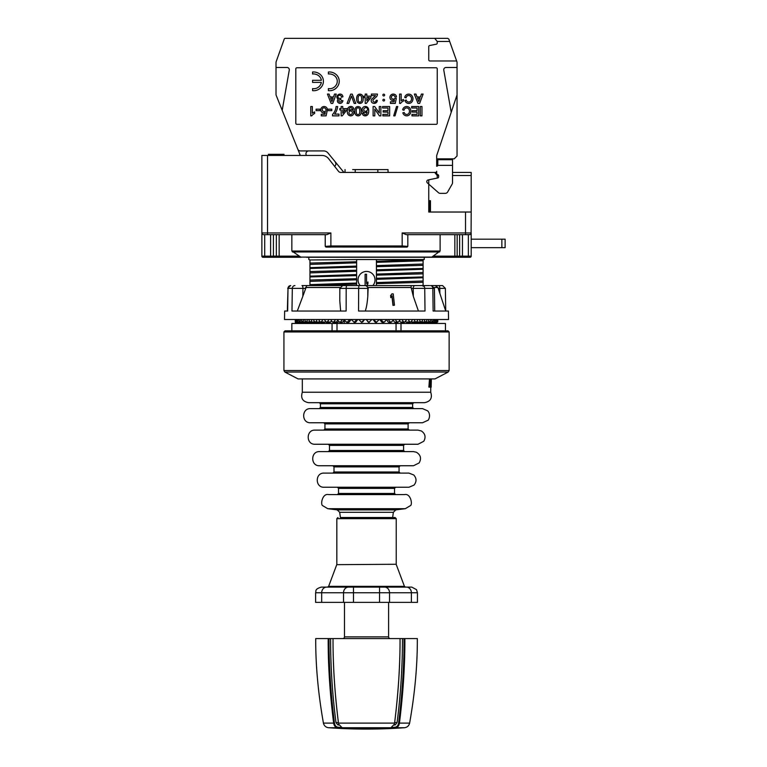 <?xml version="1.0" encoding="UTF-8"?>
<svg xmlns="http://www.w3.org/2000/svg" width="767" height="767" viewBox="0 0 767 767"><rect width="100%" height="100%" fill="white"/><g stroke="black" fill="none" stroke-linecap="round" stroke-linejoin="round"><path stroke-width="1.15" d="M459.634 234.654L459.634 256.149L471.187 256.149L471.187 232.957L465.531 232.957L465.531 234.654L406.213 234.654L402.167 232.957L465.531 232.957L465.531 212.028L428.753 212.028L428.753 180.705A1.131 1.131 0 0 1 429.664 179.603L437.248 178.088L437.248 175.538L434.697 172.422L340.749 172.422A2.828 2.828 0 0 1 338.525 171.338L328.631 158.711A8.485 8.485 0 0 0 321.948 155.452L267.53 155.452L267.53 232.957L330.884 232.957L326.847 234.654L263.57 234.654L267.53 234.654L267.53 232.957L261.873 232.957L261.873 155.452L267.53 155.452M263.052 234.577L263.57 234.654A1.697 1.697 0 0 1 261.873 232.957L261.873 256.149A1.131 1.131 0 0 0 263.004 257.281L301.095 257.281L279.159 257.281L279.159 234.654M429.319 200.714L429.319 212.028L428.753 212.028L428.753 200.714L430.46 200.714L430.46 212.028M434.697 172.422L436.682 172.422L436.682 171.29L436.682 173.371A1.131 1.131 0 0 0 437.353 174.406L437.976 174.675A1.131 1.131 0 0 1 438.657 175.71L438.657 176.88A1.131 1.131 0 0 1 437.756 177.982L428.139 179.948A1.697 1.697 0 0 0 427.353 182.882L438.417 192.651A2.828 2.828 0 0 0 440.296 193.361L445.215 193.361A2.828 2.828 0 0 0 447.679 191.932L452.147 184.109A2.828 2.828 0 0 0 452.52 182.709L452.52 165.356L452.52 172.422L471.187 172.422L471.187 212.028L465.531 212.028M471.091 233.513L471.187 212.028M407.143 247.003L406.692 247.099A1.131 1.131 0 0 0 407.823 245.967L406.692 247.099L325.908 247.003M407.823 234.654L407.823 245.967A1.131 1.131 0 0 1 406.692 247.099L402.167 247.099L402.167 245.967L330.884 245.967L330.884 232.957M325.304 246.38L330.884 245.967L330.884 247.099L326.358 247.099L325.227 245.967L325.227 234.654M270.607 234.654L270.607 256.149L299.379 256.149L291.853 251.02L291.853 234.654M291.853 251.02L440.114 251.02L440.114 234.654M402.167 232.957L402.167 245.967L407.747 246.38M326.358 247.099A1.131 1.131 0 0 1 325.227 245.967A1.131 1.131 0 0 0 326.358 247.099M306.56 257.281L468.359 257.281L468.359 234.654L465.531 234.654L470.008 234.577M468.359 234.654L470.219 234.491M261.873 232.957L261.959 233.513M440.114 251.02L433.125 256.149L454.841 256.149L454.841 234.654M299.379 256.149L301.095 257.281M431.572 257.281L433.125 256.149M471.187 232.957A1.697 1.697 0 0 1 469.49 234.654A1.697 1.697 0 0 0 471.187 232.957L471.072 233.571M468.359 257.281L470.056 257.281A1.131 1.131 0 0 0 471.187 256.149M430.46 257.281L426.49 257.281M462.453 234.654L462.453 257.281L455.032 257.281L454.841 256.149L457.161 256.149A1.131 1.131 90 0 0 458.292 257.281L460.766 257.281A1.131 1.131 90 0 1 459.634 256.149L457.161 256.149L457.161 234.654M462.453 257.281L455.032 257.281M439.127 257.281L443.47 257.281M501.858 247.664L501.858 239.179L505.127 239.179L505.127 247.664L471.187 247.664M501.858 239.179L471.187 239.179M291.853 155.452L299.772 155.452L299.772 154.109M268.392 155.452L268.392 154.32L283.991 154.32L283.991 155.452M268.661 155.452L268.661 154.32M270.358 155.452L270.358 154.32M279.83 155.452L279.83 154.32M278.747 155.452L278.747 154.32M437.248 175.538L438.647 175.538M452.52 175.538L471.187 175.538M428.753 184.128L428.753 200.714M284.231 39.098L276.178 61.648L284.231 39.098A1.131 1.131 0 0 1 285.295 38.35L434.697 38.35L437.248 41.466L449.673 41.466L456.883 61.648A2.828 2.828 0 0 1 457.046 62.597L457.046 156.017L454.217 158.846L436.682 158.846M457.046 67.486L446.01 67.486A2.263 2.263 0 0 0 443.786 70.142L451.217 112.279L436.682 155.576L436.682 166.266A1.131 1.131 0 0 0 437.784 165.356L437.813 164.867L437.784 165.356L452.52 165.356L452.52 172.422L452.52 159.699L437.727 159.699L437.727 164.224L436.682 164.224M436.682 159.699L437.813 159.776L437.784 165.356M435.551 172.422A1.131 1.131 0 0 0 436.682 171.29A1.131 1.131 0 0 1 435.551 172.422A1.131 1.131 0 0 0 436.682 171.29L436.682 172.422L436.682 171.29A1.131 1.131 0 0 1 435.551 172.422L389.157 172.422A1.131 1.131 0 0 1 388.025 171.29L388.025 169.593L352.667 169.593M345.035 171.29L345.035 169.593L345.035 171.29A1.131 1.131 0 0 1 343.904 172.422L328.065 153.084A5.657 5.657 0 0 0 323.616 150.926L300.405 150.926A2.828 2.828 0 0 1 297.788 149.153L282.189 110.314L289.274 70.142A2.263 2.263 0 0 0 287.04 67.486L276.015 67.486L276.015 62.597A2.828 2.828 0 0 1 276.178 61.648L280.962 48.254M437.248 41.466L437.248 43.077A1.131 1.131 0 0 1 436.337 44.189L429.664 45.521A1.131 1.131 0 0 0 428.753 46.634L428.753 59.845A1.131 1.131 0 0 0 429.894 60.977L456.643 60.977L456.883 61.648M295.813 68.896L295.813 123.209A1.131 1.131 0 0 0 296.944 124.34L436.116 124.34A1.131 1.131 0 0 0 437.248 123.209L437.248 68.896A1.131 1.131 0 0 0 436.116 67.764L296.944 67.764A1.131 1.131 0 0 0 295.813 68.896M421.965 106.517L420.268 106.517L420.268 115.855L421.965 115.855L421.965 106.517M418.744 106.517L411.668 106.517L411.668 107.984L417.085 107.984L417.085 110.707L412.234 110.707L412.234 112.087L417.085 112.087L417.085 114.369L411.956 114.369L411.956 115.855L418.744 115.855L418.744 106.517M408.792 109.048A3.797 3.797 0 0 1 409.022 113.037A2.589 2.589 0 0 1 404.209 112.49L402.838 112.835A4.008 4.008 0 0 0 410 114.139A5.206 5.206 0 0 0 409.885 108.157A4.046 4.046 0 0 0 402.656 109.863L404.027 110.247A2.627 2.627 0 0 1 408.792 109.048M415.963 94.073L414.333 94.073L417.977 103.411L419.645 103.411L423.125 94.073L421.428 94.073L420.421 96.968L417.056 96.968L415.963 94.073M419.971 98.253L418.801 101.599L417.545 98.253L419.971 98.253M410.853 96.642A3.797 3.797 0 0 1 411.083 100.621A2.589 2.589 0 0 1 406.27 100.074L404.899 100.419A4.008 4.008 0 0 0 412.358 101.234A5.206 5.206 0 0 0 411.956 95.75A4.046 4.046 0 0 0 404.717 97.447L406.088 97.831A2.627 2.627 0 0 1 410.853 96.642M400.566 103.411A7.277 7.277 0 0 1 403.48 101.014L403.48 99.489A8.696 8.696 0 0 0 401.17 100.765L401.17 94.073L399.597 94.073L399.617 103.411L400.566 103.411M395.005 115.855L397.785 106.517L396.51 106.517L393.711 115.855L395.005 115.855M390.441 103.411L395.254 103.411L396.309 98.425L394.919 98.349A1.975 1.975 0 0 1 391.697 98.253A1.841 1.841 0 0 1 393.308 95.376A1.649 1.649 0 0 1 394.919 96.987L396.472 96.987A2.895 2.895 0 0 0 394.152 94.207A3.298 3.298 0 0 0 390.413 99.096A2.953 2.953 0 0 0 394.42 100.046L394.065 101.8L390.441 101.8L390.441 103.411M389.655 106.517L382.58 106.517L382.58 107.984L387.997 107.984L387.997 110.707L383.145 110.707L383.145 112.087L387.997 112.087L387.997 114.369L382.867 114.369L382.867 115.855L389.655 115.855L389.655 106.517M374.785 115.855L374.785 109.163L379.416 115.855L380.873 115.855L380.873 106.517L379.272 106.517L379.272 112.941L374.66 106.517L373.117 106.517L373.117 115.855L374.785 115.855M382.877 100.122A0.872 0.872 0 0 0 383.749 100.995A0.872 0.872 0 0 0 384.612 100.122A0.872 0.872 0 0 0 383.749 99.259A0.872 0.872 0 0 0 382.877 100.122M382.877 95.06A0.892 0.892 0 0 0 383.768 95.952A0.892 0.892 0 0 0 384.67 95.06A0.892 0.892 0 0 0 383.768 94.168A0.892 0.892 0 0 0 382.877 95.06M372.973 100.717A1.333 1.333 0 0 1 373.308 99.624L375.945 97.208A3.73 3.73 0 0 0 377.441 94.073L371.391 94.073L371.391 95.616L375.562 95.616L372.283 98.636A2.541 2.541 0 0 0 373.424 103.238A3.01 3.01 0 0 0 377.316 100.381L376.146 100.295A1.582 1.582 0 0 1 374.229 102.021A1.592 1.592 0 0 1 372.973 100.717M370.94 96.163L366.799 96.163L366.799 94.073L365.217 94.073L365.217 96.163L363.894 96.163L363.894 97.543L365.217 97.543L365.217 103.411L366.319 103.411L370.94 97.495L370.94 96.163M369.263 97.543L366.799 100.707L366.799 97.543L369.263 97.543M363.098 99.969A8.926 8.926 0 0 0 362.781 96.287A2.809 2.809 0 0 0 361.046 94.341A3.48 3.48 0 0 0 358.927 94.264A2.847 2.847 0 0 0 357.086 96.143A7.958 7.958 0 0 0 357.019 101.369A3.078 3.078 0 0 0 362.273 102.308A4.362 4.362 0 0 0 363.098 99.969M358.323 96.738A2.033 2.033 0 0 1 358.812 95.808A1.553 1.553 0 0 1 361.343 96.431A8.792 8.792 0 0 1 361.506 100.439A3.48 3.48 0 0 1 361.267 101.263A1.553 1.553 0 0 1 358.362 100.985A9.942 9.942 0 0 1 358.112 99.202A8.121 8.121 0 0 1 358.323 96.738M364.574 112.586A3.241 3.241 0 0 0 367.086 111.905A2.675 2.675 0 0 1 366.271 114.235A1.505 1.505 0 0 1 363.759 113.171L362.292 113.171A2.713 2.713 0 0 0 364.967 115.846A3.308 3.308 0 0 0 368.352 113.545A9.338 9.338 0 0 0 368.476 108.818A3.327 3.327 0 0 0 363.616 106.92A3.279 3.279 0 0 0 362.532 111.157A2.579 2.579 0 0 0 364.574 112.586M363.913 110.534A2.033 2.033 0 0 1 365.274 107.783A1.649 1.649 0 0 1 366.626 110.812A1.726 1.726 0 0 1 363.913 110.534M361.219 112.413A8.926 8.926 0 0 0 360.902 108.732A2.809 2.809 0 0 0 359.167 106.786A3.48 3.48 0 0 0 357.058 106.709A2.847 2.847 0 0 0 355.207 108.588A7.958 7.958 0 0 0 355.14 113.813A3.078 3.078 0 0 0 360.394 114.762A4.362 4.362 0 0 0 361.219 112.413M356.444 109.182A2.033 2.033 0 0 1 356.933 108.252A1.553 1.553 0 0 1 359.426 108.741A8.792 8.792 0 0 1 359.627 112.883A3.48 3.48 0 0 1 359.387 113.717A1.553 1.553 0 0 1 356.482 113.43A9.942 9.942 0 0 1 356.243 111.646A8.121 8.121 0 0 1 356.444 109.182M347.672 108.77A9.338 9.338 0 0 0 347.547 113.497A3.327 3.327 0 0 0 352.398 115.395A3.279 3.279 0 0 0 353.482 111.157A2.579 2.579 0 0 0 351.449 109.729A3.241 3.241 0 0 0 348.937 110.41A2.675 2.675 0 0 1 349.742 108.089A1.505 1.505 0 0 1 352.254 109.154L353.721 109.154A2.713 2.713 0 0 0 351.056 106.469A3.308 3.308 0 0 0 347.672 108.77M349.388 111.503A1.726 1.726 0 0 1 352.178 113.487A1.649 1.649 0 0 1 349.196 113.669A1.879 1.879 0 0 1 349.388 111.503M341.162 109.988L341.162 115.855L342.274 115.855L346.895 109.94L346.895 108.607L342.753 108.607L342.753 106.517L341.162 106.517L341.162 108.607L339.839 108.607L339.839 109.988L341.162 109.988M345.208 109.988L342.753 113.161L342.753 109.988L345.208 109.988M334.652 114.101A15.493 15.493 0 0 0 337.662 106.517L336.08 106.517A13.144 13.144 0 0 1 332.533 114.475L332.533 115.855L338.976 115.855L338.976 114.101L334.652 114.101M327.835 110.63L331.785 110.63L331.785 109.163L327.835 109.163L327.835 110.63M325.764 110.793A1.975 1.975 0 0 1 322.543 110.697A1.841 1.841 0 0 1 324.144 107.821A1.649 1.649 0 0 1 325.764 109.432L327.317 109.432A2.895 2.895 0 0 0 324.997 106.651A3.298 3.298 0 0 0 321.258 111.541A2.953 2.953 0 0 0 325.256 112.49L324.901 114.245L321.287 114.245L321.287 115.855L326.1 115.855L327.154 110.87L325.764 110.793M316.119 110.63L320.031 110.63L320.031 109.163L316.119 109.163L316.119 110.63M312.342 106.517L310.769 106.517L310.769 115.855L311.738 115.855A7.277 7.277 0 0 1 314.643 113.468L314.643 111.934A8.696 8.696 0 0 0 312.342 113.209L312.342 106.517M329.072 94.073L327.442 94.073L331.095 103.411L332.753 103.411L336.243 94.073L334.546 94.073L333.53 96.968L330.165 96.968L329.072 94.073M333.079 98.253L331.91 101.599L330.654 98.253L333.079 98.253M340.069 94.063A3.365 3.365 0 0 0 336.866 96.939A2.493 2.493 0 0 0 338.266 99.183A2.205 2.205 0 0 0 337.988 102.433A2.8 2.8 0 0 0 340.826 103.267A2.243 2.243 0 0 0 341.996 102.529A3.71 3.71 0 0 0 342.954 100.669L341.459 100.563A1.448 1.448 0 0 1 339.062 101.627A1.16 1.16 0 0 1 339.235 100.036A2.138 2.138 0 0 1 340.855 99.72L340.855 98.281A2.1 2.1 0 0 1 339.052 98.214A1.381 1.381 0 0 1 339.819 95.319A1.524 1.524 0 0 1 341.392 97.16L342.926 96.815A2.857 2.857 0 0 0 340.069 94.063M348.745 103.411L351.468 96.009L354.153 103.411L355.754 103.411L352.245 94.13L350.682 94.13L347.048 103.411L348.745 103.411M334.565 75.799A6.932 6.932 0 0 1 335.994 85.29A7.651 7.651 0 0 1 328.401 88.627L328.401 90.631A9.626 9.626 0 0 0 337.624 86.412A8.916 8.916 0 0 0 335.793 74.246A10.431 10.431 0 0 0 328.401 71.993L328.401 73.987A8.447 8.447 0 0 1 334.565 75.799M318.746 75.799A6.932 6.932 0 0 1 321.373 80.305L312.572 80.305L312.572 82.385L321.354 82.385A6.932 6.932 0 0 1 320.165 85.29A7.651 7.651 0 0 1 312.572 88.627L312.572 90.631A9.626 9.626 0 0 0 321.804 86.412A8.916 8.916 0 0 0 319.964 74.246A10.431 10.431 0 0 0 312.572 71.993L312.572 73.987A8.447 8.447 0 0 1 318.746 75.799M282.189 110.314L276.216 95.434A2.828 2.828 0 0 1 276.015 94.379L276.015 62.597M457.046 94.926L451.217 112.279M276.216 95.434L276.734 96.728M300.319 155.452L297.788 149.153M447.765 38.35L434.697 38.35L447.765 38.35L434.697 38.35L447.765 38.35L448.829 39.098L449.673 41.466M308.775 150.926A2.828 2.828 0 0 0 306.148 154.809L306.407 155.452M334.585 166.305A2.828 2.828 0 0 0 335.246 162.192M377.843 172.422L377.843 169.593M355.217 169.593L355.217 172.422M388.025 171.29L388.025 169.593L380.384 169.593L388.025 169.593L388.025 171.29L388.025 169.593L380.384 169.593M376.252 322.006L374.91 322.006L373.05 319.513M373.673 319.513L376.453 322.341L379.214 319.513M352.283 319.513L284.499 319.513L284.643 311.028L287.654 311.028L288.008 288.354L292.323 288.354L291.968 311.028L346.138 311.028L346.195 288.354L358.64 288.354L358.563 311.028L425.014 311.028L424.726 288.354L432.837 288.354L433.125 311.028L448.417 311.028L448.561 319.513L352.283 319.513M342.744 285.573L425.695 285.573M340.644 311.028L339.791 300.798L339.829 288.392L342.657 285.573L301.987 285.573A2.828 0.968 90 0 1 302.955 288.402L302.831 296.311L297.308 311.028M434.055 285.573L438.158 285.573M438.187 288.402L439.779 288.402A2.828 0.968 90 0 0 438.81 285.573L442.329 285.573M434.275 287.5L437.89 287.5L435.205 285.573L430.536 285.573A2.828 2.301 90 0 1 432.837 288.354L434.419 288.363L434.716 311.028M429.568 285.573L346.905 285.573A2.828 0.709 90 0 0 346.195 288.354L339.954 288.402M342.657 285.573L306.742 285.573L302.831 296.311M432.435 285.573L430.536 285.573M411.15 285.573L411.131 287.5L368.16 287.5L365.907 285.573M418.408 311.028L413.308 296.311L411.131 287.5M368.16 287.5L367.796 296.311C367.259 303.08 366.405 307.989 365.255 311.028M391.908 296.062L392.972 305.371L394.487 305.189L392.972 305.371M390.758 297.663L390.71 295.563L390.758 297.663M394.487 305.189L393.203 293.876L391.87 293.876L390.537 295.746M411.246 288.402L424.726 288.354A2.828 2.023 90 0 0 422.703 285.573M294.902 285.573A2.828 2.579 90 0 0 292.323 288.354L305.352 288.402M358.908 285.573L358.64 288.354L368.256 288.402M287.337 310.999L288.008 288.354A2.828 2.723 90 0 1 290.731 285.573M439.855 293.416L439.779 288.402L445.052 288.354M390.93 297.491L392.081 295.803L393.155 305.189M391.87 293.876L390.71 295.563M424.228 257.281L424.228 259.543L376.424 259.543L376.424 285.573M423.096 259.543L376.424 261.307L376.424 262.352L423.096 260.761L423.096 285.429L420.172 285.573M423.096 264.021L376.424 265.612L376.424 262.352M376.424 265.612L376.424 266.686L423.096 265.344M423.096 268.46L376.424 269.792L376.424 270.847L423.096 269.255M423.096 272.506L376.424 274.097L376.424 270.847M376.424 274.097L376.424 275.171L423.096 273.829M423.096 276.945L376.424 278.277L376.424 279.332L423.096 277.74M423.096 280.99L376.424 282.582L376.424 279.332M376.424 282.582L376.424 283.656L423.096 282.314M344.46 319.849L344.143 323.473M407.737 322.341L407.833 323.473M326.33 322.265L326.387 323.473M421.035 322.341L421.016 323.473M428.676 323.473L428.657 322.341M332.063 330.826L332.063 323.473L445.445 323.473L445.445 330.826M332.063 323.473L291.853 323.473L291.853 330.826M443.077 330.826L447.995 330.826L449.126 331.958L283.934 331.958L285.065 330.826L443.077 330.826M448.206 372.033L284.845 372.033L298.075 378.917L434.985 378.917L448.206 372.033L449.126 370.528L449.126 331.958M430.824 378.917L430.949 382.302L430.162 382.302L430.297 380.106M430.738 387.114L430.738 392.244L302.323 392.244L302.323 378.917M429.491 378.917L428.887 387.114L429.865 387.114L430.114 383.51L430.517 387.114L431.207 387.114L430.996 378.917M429.462 387.114L430.066 378.917M430.114 383.51L430.977 383.51L431.083 387.114M430.162 382.302L430.364 378.917M431.073 381.4L431.294 378.917L431.303 381.103M431.294 381.4L431.169 387.114M431.169 385.015L431.303 378.917M302.323 392.244C300.501 398.044 302.572 401.524 308.545 402.675L424.515 402.675C430.488 401.524 432.559 398.044 430.738 392.244M310.52 408.619L422.531 408.619L427.708 410.872C431.418 414.957 428.37 420.584 427.89 420.306L422.531 422.761L310.52 422.761C301.402 423.192 301.402 408.178 310.52 408.619M408.111 428.983L408.111 423.892L324.949 423.892L324.949 428.983L408.111 428.983L409.242 430.114L315.045 430.114C305.928 429.673 305.928 444.687 315.045 444.256L418.005 444.256L423.777 441.274C426.03 437.161 425.254 433.738 421.447 431.006L418.005 430.114L366.53 430.114M319.571 451.61L413.48 451.61L416.318 452.204C420.69 454.889 421.629 458.474 419.118 462.952L413.48 465.751L319.571 465.751C310.453 466.192 310.453 451.169 319.571 451.61M324.096 473.105L408.955 473.105L413.729 474.965C416.673 478.263 416.769 481.647 414.017 485.118L408.955 487.246L324.096 487.246C314.978 487.687 314.978 472.673 324.096 473.105M394.535 488.378L338.525 488.378L338.525 493.469L394.535 493.469L394.535 488.378L395.667 487.246L366.53 487.246M328.621 494.6L404.43 494.6C410.863 493.018 412.905 505.127 410.201 505.76L405.321 508.694L327.739 508.694L322.849 505.76C320.146 505.127 322.198 493.018 328.621 494.6M339.676 512.298L340.423 517.514L395.101 517.514L392.637 517.514L393.375 512.298L339.676 512.298L337.231 509.892L327.739 508.694M336.751 564.665L396.232 564.263L336.751 564.665L328.621 586.362L404.439 586.362L405.503 587.1L389.722 587.1M406.395 587.1L411.783 587.1L416.51 589.65L417.44 592.757L411.38 592.757A5.657 4.986 90 0 0 406.395 587.1L384.545 587.1A5.657 4.986 90 0 1 389.531 592.757L411.38 592.757L411.38 602.373L321.68 602.373L321.68 592.757L389.531 592.757L389.531 602.373M321.68 602.373L315.611 602.373L315.611 592.757C316.426 591.165 314.096 589.344 321.268 587.1L384.545 587.1M328.621 586.362L327.557 587.1L353.491 587.1L353.491 602.373M417.44 592.757L417.44 602.373L411.38 602.373M388.591 602.373L388.591 636.878L344.469 636.878L344.469 602.373M344.469 636.878A1.697 1.697 -90 0 1 342.772 638.575M388.591 636.878A1.697 1.697 90 0 0 390.288 638.575M315.726 638.575C315.582 665.123 318.152 693.301 323.425 723.108C318.152 693.301 315.582 665.123 315.726 638.575L417.325 638.575C417.469 665.123 414.899 693.301 409.626 723.108C414.899 693.301 417.469 665.123 417.325 638.575M394.612 723.003C398.341 693.215 400.153 665.075 400.048 638.575C400.125 665.104 398.303 693.282 394.574 723.108L394.382 724.077M338.995 725.026A528.377 373.615 -90 0 1 337.825 724.911L335.994 722.6C332.389 694.797 330.587 666.791 330.587 638.575M402.474 638.575C402.474 666.811 400.671 694.816 397.066 722.6L395.235 724.911A528.377 373.615 90 0 1 394.056 725.026M385.657 728.19L383.519 728.65A531.042 531.042 0 0 1 349.541 728.65L347.135 728.545A531.205 375.619 -90 0 1 337.307 727.73C335.332 727.356 334.096 725.812 333.626 723.108L323.425 723.108C324.105 725.812 325.822 727.356 328.602 727.73A531.205 531.205 0 0 0 404.458 727.73C407.229 727.356 408.955 725.812 409.626 723.108L399.434 723.108C398.955 725.812 397.728 727.356 395.753 727.73A531.205 375.619 90 0 1 385.916 728.545M404.046 638.575C404.151 665.094 402.339 693.234 398.61 723.003C398.188 725.438 397.085 726.828 395.321 727.164A530.639 375.216 90 0 1 391.822 727.499M342.111 727.73A531.205 375.619 90 0 0 346.32 728.123L347.921 728.209A530.649 530.649 0 0 0 385.139 728.209L386.741 728.123A531.205 375.619 -90 0 0 390.94 727.73L394.353 724.192L394.574 723.108L338.487 723.108L338.707 724.192L342.111 727.73L390.94 727.73M338.448 723.003L338.487 723.108C334.748 693.263 332.936 665.094 333.031 638.575C332.907 665.056 334.719 693.195 338.448 723.003L338.678 724.077M341.238 727.499A530.639 375.216 -90 0 1 337.739 727.164C335.975 726.828 334.872 725.438 334.441 723.003L333.626 723.108C329.887 693.253 328.075 665.085 328.18 638.575M404.88 638.575C404.976 665.104 403.164 693.282 399.434 723.108L398.61 723.003M334.441 723.003C330.721 693.215 328.909 665.075 329.005 638.575M351.401 319.513L354.153 322.341L356.914 319.513M344.21 319.513L346.032 321.919L347.729 321.919L349.589 319.513M346.032 321.919L347.95 322.006M337.25 319.513L339.004 321.919L340.653 321.919L342.437 319.513M339.004 321.919L341.526 322.006M330.615 319.513L332.284 321.919L333.846 321.919L335.562 319.513M332.284 321.919L336.531 322.006L338.266 319.513M324.383 319.513L325.937 321.919L327.404 321.919L329.024 319.513M325.937 321.919L330.702 322.006L331.449 320.721M318.602 319.513L320.031 321.919L321.392 321.919L322.888 319.513M320.031 321.919L324.192 322.006M313.348 319.513L314.643 321.919L315.87 321.919L317.241 319.513M314.643 321.919L320.098 322.006M308.679 319.513L309.82 321.919L310.903 321.919L312.121 319.513M309.82 321.919L314.681 321.987M304.643 319.513L305.611 321.919L306.551 321.919L307.605 319.513M305.611 321.919L309.849 321.967M301.287 319.513L302.083 321.919L302.85 321.919L303.742 319.513M302.083 321.919L305.63 321.958M298.641 319.513L299.245 321.919L299.859 321.919L300.559 319.513M299.245 321.919L302.093 321.948M296.743 319.513L297.155 321.919L298.095 319.513M297.155 321.919L299.255 321.939M295.602 319.513L295.822 321.919L296.388 319.513M295.247 319.513L295.266 321.919L297.155 321.929M295.266 321.919L295.439 319.513M357.758 319.513L355.898 322.006L354.565 322.006M351.065 319.513L349.244 322.006M344.546 319.513L342.791 322.006M329.589 322.006L330.702 322.006M335.265 321.996L336.531 322.006M325.591 321.383L325.227 322.006M320.203 322.006L319.264 322.006M315.678 322.006L314.844 322.006M311.718 322.006L310.999 322.006M308.353 322.006L307.759 322.006M437.727 321.919L437.813 319.897M437.382 319.513L437.564 321.919L437.775 319.513M436.874 321.929L437.794 321.919M436.183 319.513L436.567 321.919L437.161 319.513M435.282 321.939L436.874 321.919M434.227 319.513L434.803 321.919L435.771 319.513M432.933 321.939L435.282 321.919M431.524 319.513L432.281 321.919L432.943 321.919L433.614 319.513M429.865 321.958L432.943 321.919M428.101 319.513L429.041 321.919L429.875 321.919L430.728 319.513M426.088 321.967L429.875 321.919M424.017 319.513L425.119 321.919L426.116 321.919L427.142 319.513M421.668 321.977L426.116 321.919M419.29 319.513L420.556 321.919L421.697 321.919L422.885 319.513M416.634 321.987L421.697 321.919M413.988 319.513L415.407 321.919L416.673 321.919L418.015 319.513M412.205 322.006L416.673 321.919M408.178 319.513L409.712 321.919L411.112 321.919L412.588 319.513M407.114 322.006L411.112 321.919M401.898 319.513L403.547 321.919L405.053 321.919L406.644 319.513M401.572 322.006L405.053 321.919M395.235 319.513L396.98 321.919L398.572 321.919L400.269 319.513M395.657 322.006L398.572 321.919M388.255 319.513L390.077 321.919L391.736 321.919L393.519 319.513M389.415 322.006L391.736 321.919M381.046 319.513L382.915 321.919L384.631 321.919L386.472 319.513M382.925 322.006L384.631 321.919M368.802 322.341L366.751 320.184M369.013 322.341L371.813 319.513M358.764 319.513L361.554 322.341L364.354 319.513M434.419 323.473L434.419 322.341L437.113 322.341M427.104 322.006L426.596 322.006L427.104 322.006M424.285 322.006L423.652 322.006L424.285 322.006M420.843 322.006L420.086 322.006M416.136 321.996L417.018 321.996M406.05 322.006L405.542 321.172M400.432 322.006L399.511 320.587M394.439 322.006L392.733 319.513M388.14 322.006L386.367 319.513M381.611 322.006L379.78 319.513M369.473 322.006L368.122 322.006L366.243 319.513M364.546 319.513L362.666 322.006L361.315 322.006M356.626 285.573L356.626 259.543L309.954 259.975L308.823 259.543L308.823 257.281M309.954 263.081L356.626 261.748L356.626 262.822L309.954 264.414L309.954 259.975M309.954 267.664L356.626 266.072L356.626 267.117L309.954 268.46L309.954 264.414M309.954 271.566L356.626 270.233L356.626 271.307L309.954 272.899L309.954 268.46M309.954 276.149L356.626 274.557L356.626 275.602L309.954 276.945L309.954 272.899M309.954 280.051L356.626 278.718L356.626 279.792L309.954 281.384L309.954 276.945M309.954 284.634L356.626 283.042L356.626 284.087L309.954 285.429L309.954 281.384M356.626 259.543L376.424 259.543M423.096 285.429L423.096 286.225M423.096 259.975L423.096 260.761M372.858 285.573A8.485 8.485 0 0 0 366.53 271.432A8.485 8.485 0 0 0 360.202 285.573M366.53 285.573L367.939 283.886L367.939 281.959L366.53 283.646L366.53 274.26L365.111 274.26L365.111 285.573M263.004 257.281A1.131 1.131 0 0 1 261.873 256.149L270.607 256.149L270.607 257.281M264.701 234.654L264.701 257.281M273.426 234.654L273.426 256.149A1.131 1.131 90 0 1 272.295 257.281M275.219 257.281A1.131 1.131 90 0 0 276.341 256.149L276.341 234.654M439.596 251.96L292.409 251.96M431.917 257.098L300.702 257.098M283.454 155.452L283.454 154.32M281.997 155.452L281.997 154.32M280.022 155.452L280.022 154.32M275.689 155.452L275.689 154.32M271.767 155.452L271.767 154.32M375.571 321.919L374.91 322.006M415.024 285.573A2.828 1.822 90 0 0 413.212 288.402L413.308 296.311M339.973 287.5L305.563 287.5M365.025 285.573A2.828 2.79 90 0 1 367.815 288.402L367.796 296.311M433.288 323.473L433.288 322.341M337.001 330.826L337.001 323.473M284.845 372.033L283.934 370.528L449.126 370.528M320.424 403.806L320.424 407.478L412.636 407.478L412.636 403.806L320.424 403.806L319.293 402.675M329.474 445.387L329.474 450.478L403.586 450.478L403.586 445.387L329.474 445.387L328.343 444.256M334 466.882L334 471.973L399.061 471.973L399.061 466.882L334 466.882L332.868 465.751M405.321 508.694L395.82 509.892L337.231 509.892M336.828 564.263L336.828 518.645L396.232 518.645L395.101 517.514M315.611 592.757L321.68 592.757A5.657 4.986 90 0 1 326.665 587.1M348.506 587.1A5.657 4.986 90 0 0 343.53 592.757L343.53 602.373M379.56 587.1L379.56 602.373M335.994 722.6L338.391 722.6M394.669 722.6L397.066 722.6M337.825 724.911L338.947 724.911M394.104 724.911L395.235 724.911M404.458 727.73L395.753 727.73L395.321 727.164M337.739 727.164L337.307 727.73L328.602 727.73M396.05 323.473L396.05 330.826M400.997 323.473L400.997 330.826M355.025 321.919L355.898 322.006M437.89 287.5L445.732 311.028L445.359 288.354M287.692 288.363L290.52 285.573M434.419 288.373L431.591 285.573M445.368 288.363L442.54 285.573M303.205 322.341L303.166 323.473M283.934 370.528L283.934 331.958M412.636 403.806L413.768 402.675M320.424 407.478L319.293 408.619M412.636 407.478L413.768 408.619M324.949 423.892L323.818 422.761M408.111 423.892L409.242 422.761M324.949 428.983L323.818 430.114M403.586 445.387L404.717 444.256M329.474 450.478L328.343 451.61M403.586 450.478L404.717 451.61M399.061 466.882L400.192 465.751M334 471.973L332.868 473.105M399.061 471.973L400.192 473.105M338.525 488.378L337.394 487.246M338.525 493.469L337.394 494.6M394.535 493.469L395.667 494.6M395.82 509.892L393.375 512.298M336.828 518.645L337.959 517.514M396.232 564.263L396.232 518.645M396.299 564.665L404.439 586.362M355.226 322.341L354.153 322.341M348.592 322.341L346.876 322.341M342.159 322.341L339.829 322.341M333.06 322.341L335.898 322.341M326.665 322.341L330.146 322.341M324.709 322.341L320.711 322.341M319.734 322.341L315.256 322.341M315.266 322.341L310.357 322.341M311.354 322.341L306.081 322.341M308.056 322.341L295.937 322.341M305.391 322.341L299.542 322.341M303.406 322.341L297.366 322.341M301.632 322.341L295.295 322.341M335.284 322.341L338.007 322.341M430.594 322.341L436.73 322.341M429.069 322.341L435.052 322.341M426.845 322.341L432.617 322.341M423.969 322.341L429.462 322.341M420.46 322.341L425.627 322.341M421.131 322.341L416.577 322.341M411.726 322.341L416.04 322.341M406.587 322.341L410.412 322.341M401.007 322.341L404.305 322.341M395.043 322.341L397.776 322.341M388.783 322.341L390.911 322.341M382.263 322.341L383.768 322.341M375.581 322.341L376.453 322.341"/></g></svg>
